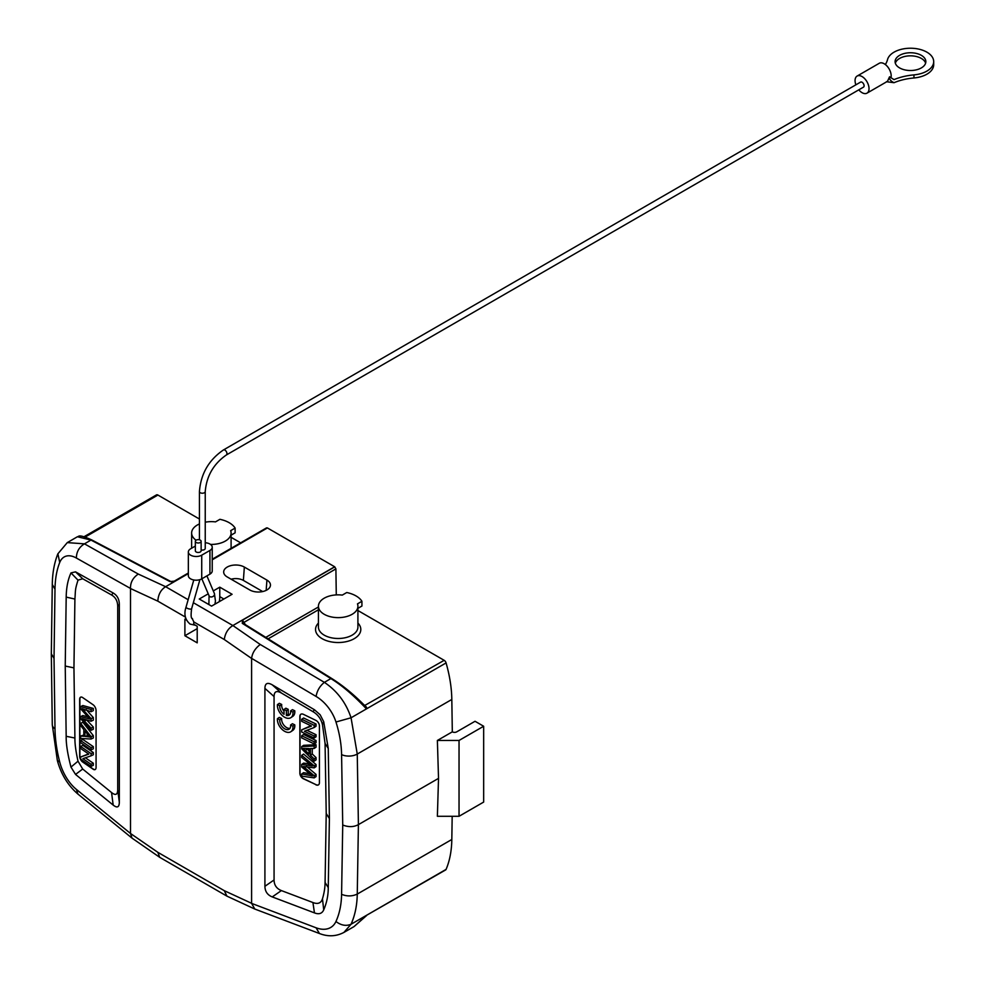 <?xml version="1.0" encoding="UTF-8"?>
<svg xmlns="http://www.w3.org/2000/svg" width="985" height="985" viewBox="0 0 985 985"><rect width="100%" height="100%" fill="white"/><g stroke="black" fill="none" stroke-linecap="round" stroke-linejoin="round"><path stroke-width="1.48" d="M894.023 79.625L889.566 76.805C889.061 79.034 890.551 81.004 894.023 82.703A45.285 26.139 180 0 1 913.957 77.963A23.221 13.408 0 0 0 926.885 74.195A23.221 13.408 0 0 0 933.694 64.715L933.694 61.636A23.221 13.408 180 0 1 926.885 71.105A23.221 13.408 180 0 1 913.957 74.885A45.285 26.139 0 0 0 894.023 79.625M231.093 535.138L235.119 532.823L235.119 528.083L230.662 530.656A19.737 11.389 180 0 1 231.093 533.02A19.737 11.389 180 0 1 210.507 544.409M205.237 522.198A19.737 11.389 180 0 1 215.481 521.89L219.926 519.317A25.241 14.578 180 0 1 235.119 528.083M196.052 540.211A19.737 11.389 180 0 1 191.632 533.02A19.737 11.389 180 0 1 199.438 523.946M173.926 581.901L175.034 581.162L173.926 581.901M171.082 581.753L175.034 581.15L188.344 573.467M231.143 579.205A10.737 6.193 180 0 1 243.381 580.411L262.687 591.566M227.227 576.951L249.796 589.978A12.103 6.993 0 0 0 262.638 591.566A12.103 6.993 0 0 0 270.444 585.472A12.103 6.993 0 0 0 266.923 580.091L244.342 567.064A12.103 6.993 0 0 0 230.81 565.624A12.103 6.993 0 0 0 223.694 572.433A12.103 6.993 0 0 0 227.227 576.951M279.826 705.74L277.45 704.595A10.158 6.353 55.5 0 0 281.993 715.258A10.158 6.353 55.5 0 0 290.944 717.609A10.158 6.353 55.5 0 0 292.927 712.093L290.575 710.948A7.092 4.433 -124.5 0 1 289.221 715.073A7.092 4.433 -124.5 0 1 286.364 715.442L286.364 710.628L284.012 709.483L284.012 714.297A7.092 4.433 -124.5 0 1 279.826 705.74L281.698 704.46L279.321 703.315L277.45 704.595M292.927 712.093L294.786 710.801L292.434 709.668L290.575 710.948M290.944 717.609L292.816 716.329A10.158 6.353 -124.5 0 0 294.786 710.801M290.021 714.236A7.092 4.433 55.5 0 1 288.236 714.162L288.236 709.335L286.364 710.628M286.364 715.442L288.236 714.162M288.236 709.335L285.872 708.203L284.012 709.483M284.012 711.256A7.092 4.433 55.5 0 1 281.698 704.46M279.814 719.801L277.438 718.656A10.158 6.353 55.5 0 0 281.981 729.319A10.158 6.353 55.5 0 0 290.932 731.67A10.158 6.353 55.5 0 0 292.902 726.154L290.563 725.009A7.092 4.433 -124.5 0 1 289.208 729.134A7.092 4.433 -124.5 0 1 282.855 727.386A7.092 4.433 -124.5 0 1 279.814 719.801L281.685 718.521L279.309 717.375L277.438 718.656M292.902 726.154L294.774 724.861L292.422 723.729L290.563 725.009M290.932 731.67L292.791 730.39A10.158 6.353 -124.5 0 0 294.774 724.861M290.009 728.297A7.092 4.433 55.5 0 1 284.099 725.44A7.092 4.433 55.5 0 1 281.685 718.521M314.178 736.004L304.402 731.264L314.178 727.509L314.178 725.305L301.73 719.272L301.73 721.328L311.506 726.068L301.73 729.823L301.73 732.015L314.178 738.048L314.178 736.004L316.05 734.712L306.914 730.291M314.178 725.305L316.05 724.024L316.05 726.216L314.178 727.509M316.05 724.024L303.602 717.991L301.73 719.272M310.854 725.748L301.73 729.823M316.05 734.712L316.05 736.768L314.178 738.048M314.178 741.803L301.73 735.77L301.73 737.913L314.178 743.946L314.178 741.803L316.05 740.523L303.602 734.49L301.73 735.77M316.05 740.523L316.05 742.665L314.178 743.946M309.068 748.526L309.068 754.017L303.035 748.44L309.068 748.526M309.068 750.915L306.594 748.538M310.41 755.286L314.178 758.881L314.178 761.159L301.73 748.908L301.73 746.605L314.178 746.014L314.178 748.452L310.41 748.514L310.41 755.286L312.27 753.993L312.27 748.489M314.178 761.159L316.05 759.878L316.05 757.6L314.178 758.881M316.05 757.6L312.27 753.993M314.178 746.014L316.05 744.734L316.05 747.172L314.178 748.452M316.05 744.734L303.602 745.325L301.73 746.605M304.697 767.672L314.178 775.7L314.178 777.879L301.73 776.143L301.73 773.951L309.893 775.441A59.568 37.258 55.5 0 1 312.442 775.995L301.73 766.995L301.73 764.409L312.442 766.022L301.73 757.502L301.73 755.347L314.178 765.813L314.178 767.869L303.232 766.49L304.697 767.672L306.557 766.392M314.178 777.879L316.05 776.599L316.05 774.419L314.178 775.7M316.05 774.419L307.308 767.019M314.178 765.813L316.05 764.532L316.05 766.589L314.178 767.869M316.05 764.532L303.602 754.067L301.73 755.347M309.635 763.843L303.602 763.129L301.73 764.409M309.709 773.779L303.602 772.659L301.73 773.951M318.586 784.774A4.642 2.906 55.5 0 1 316.05 784.688L303.602 778.655A4.642 2.906 55.5 0 1 300.043 773.139L300.043 716.267A4.642 2.906 55.5 0 1 300.868 714.236M315.865 784.811A4.642 2.906 -124.5 0 0 318.487 784.848A4.642 2.906 -124.5 0 0 319.411 782.743L319.411 725.871A4.642 2.906 -124.5 0 0 315.865 720.367L303.405 714.334A4.642 2.906 -124.5 0 0 300.782 714.297A4.642 2.906 -124.5 0 0 299.859 716.403L299.859 773.262A4.642 2.906 -124.5 0 0 303.405 778.778L316.05 784.688M326.22 813.524L325.075 882.449C325.062 887.596 324.188 893.05 322.464 898.812L323.72 909.881C326.786 902.691 328.288 895.266 328.251 887.608L329.396 818.56L328.251 748.415L323.72 721.734L322.464 724.603L325.075 743.49L326.22 813.524L329.396 818.56M322.464 724.591C321.048 718.853 317.872 714.531 312.922 711.638L281.39 693.021C276.6 690.288 274.162 691.458 274.064 696.543L274.064 879.974C274.15 885.133 276.6 888.679 281.39 890.588L312.922 902.531C317.872 904.427 321.048 903.183 322.464 898.812M323.72 909.881C322.009 913.624 318.931 914.622 314.461 912.886L272.254 896.916C267.452 895.008 265.014 891.462 264.916 886.291L264.916 688.367C265.014 683.282 267.452 682.112 272.254 684.846L314.474 709.766L320.162 714.79L323.72 721.734M366.555 915.57L354.071 926.565L366.457 915.348L446.082 869.386A2.906 1.675 -120 0 1 445.626 869.927L364.61 916.432M354.058 926.577L343.9 932.438L351.054 924.25C355.006 915.373 357.075 905.313 357.26 894.084L358.405 824.63L438.522 778.372L437.377 816.294L459.035 816.294L459.035 740.461L437.377 740.461L438.522 778.372M251.594 658.349L316.087 696.444A31.224 19.528 55.5 0 1 335.971 722.005A104.114 65.121 55.5 0 1 341.586 754.621L342.731 825.024C348.567 827.265 353.787 827.129 358.405 824.63L357.26 754.054L351.054 717.782C346.104 702.81 337.202 690.99 324.373 682.346L260.249 644.486C255.189 648.364 252.295 652.981 251.594 658.349L251.594 903.38L254.795 909.044L319.448 933.521L316.087 927.796L251.594 903.38M80.647 748.489L88.847 754.141L80.647 756.985L80.647 759.176L91.088 766.367L91.088 764.311L82.888 758.672L91.088 755.815L91.088 753.624L80.647 746.433L80.647 748.489M88.564 753.931L80.647 756.985M91.088 764.311L93.316 763.24L93.316 765.296L91.088 766.367M93.316 763.24L85.4 757.797M91.088 753.624L93.316 752.552L93.316 754.744L91.088 755.815M93.316 752.552L82.863 745.362L80.647 746.433M80.647 742.69L91.088 749.868L91.088 747.738L80.647 740.548L80.647 742.69M91.088 747.738L93.316 746.655L93.316 748.797L91.088 749.868M93.316 746.655L82.863 739.464L80.647 740.548M88.539 735.5L84.932 736.435L84.932 730.956L89.992 737.075L87.825 736.731L90.054 735.66M87.16 735.364L87.16 733.776M84.932 736.435L87.825 736.743M83.811 729.565L80.647 725.6L80.647 723.335L91.088 736.731L91.088 739.033L80.647 738.467L80.647 736.029L83.811 736.324L83.811 729.565M83.811 735.044L80.647 736.029M91.088 736.731L93.316 735.66L93.316 737.962L91.088 739.033M93.316 735.66L82.863 722.251L80.647 723.335M88.601 717.696L80.647 708.794L80.647 706.602L91.088 709.495L91.088 711.699L84.242 709.446A59.568 31.261 64.2 0 1 82.1 708.658L91.088 718.644L91.088 721.229L82.1 718.619L91.088 728.149L91.088 730.304L80.647 718.681L80.647 716.612L89.832 719.013L88.601 717.696M87.825 716.821L82.863 715.541L80.647 716.612M91.088 728.149L93.316 727.065L93.316 729.22L91.088 730.304M86.606 719.912L84.378 720.995M93.316 727.065L86.84 720.17M91.088 718.644L93.316 717.572L93.316 720.158L91.088 721.229M86.261 709.643L84.033 710.714M93.316 717.572L86.852 710.308M91.088 709.495L93.316 708.424L93.316 710.616L91.088 711.699M93.316 708.424L82.863 705.531L80.647 706.602M80.647 759.103A4.642 2.438 64.2 0 1 79.883 756.049L79.883 699.178A4.642 2.438 64.2 0 1 80.733 697.121M82.642 697.552A4.642 2.438 -115.8 0 0 80.622 697.171A4.642 2.438 -115.8 0 0 79.662 699.288L79.662 756.16A4.642 2.438 -115.8 0 0 82.642 761.996L93.095 769.187A4.642 2.438 -115.8 0 0 95.114 769.58A4.642 2.438 -115.8 0 0 96.074 767.45L96.074 710.591A4.642 2.438 -115.8 0 0 93.095 704.743L82.642 697.552M95.225 769.519A4.642 2.438 64.2 0 1 93.316 769.076L82.863 761.897A4.642 2.438 64.2 0 1 80.696 759.213M70.982 572.901L75.537 571.854L113.177 592.995C117.203 595.359 119.247 599.126 119.32 604.31L119.32 802.233C119.247 807.306 117.203 808.254 113.177 805.077L75.537 774.419L70.969 767.093L78.012 761.196L82.703 769.039L111.564 792.543C115.59 795.72 117.634 794.772 117.707 789.699L117.707 606.28C117.634 601.096 115.59 597.329 111.564 594.977L82.703 578.761L78.012 580.153L70.982 572.901C67.916 579.586 66.327 587.651 66.192 597.107L65.232 666.045L73.949 667.879L74.909 599.052C75.623 589.818 74.848 590.261 78.012 580.153M65.232 666.045L66.18 736.3C66.007 743.884 67.608 754.153 70.969 767.093M78.012 761.196C75.845 751.481 74.811 743.761 74.909 738.024L73.949 667.879M92.159 540.236A1.736 1.157 117.7 0 0 90.977 540.075L84.464 543.843L67.275 542.612L77.433 536.739L90.977 540.075L169.9 581.569M130.512 833.482L157.834 852.32L159.705 857.319L132.002 838.112L130.512 833.482L76.387 789.404A31.224 16.388 64.2 0 1 59.716 761.996A104.114 54.643 64.2 0 1 55 728.851L54.027 658.337L51.319 653.88M208.229 593.832L199.253 599.015L211.566 606.12L232.091 594.275L219.778 587.171L219.778 596.639A23.221 13.408 -60 0 1 219.261 601.687M186.424 620.045L184.897 619.159L184.897 635.744L197.209 642.848L197.209 626.263L193.7 624.231L193.848 621.954L192.112 618.383M184.897 635.744L197.209 628.627M219.778 587.171L213.289 590.914M130.512 833.396L130.512 588.451C130.303 582.554 132.889 577.752 138.269 574.058L165.628 586.703C160.826 589.756 158.216 594.583 157.834 601.158L185.426 617.09M193.848 621.954L224.272 639.511C225.183 633.22 228.052 628.553 232.879 625.537L260.249 644.486M159.705 857.319L226.956 896.153L224.272 890.674L157.834 852.32M254.795 909.044L226.956 896.153M245.462 624.712L243.64 622.151L243.233 623.382L242.298 623.37L242.532 620.119L243.64 622.151L243.233 623.382L242.298 623.37L330.874 678.591C341.82 685.264 353.677 695.361 366.457 708.892L365.878 707.193L366.457 708.892L351.054 717.782L335.971 722.005M336.279 594.903L335.897 568.887L242.298 623.37M335.897 568.887L334.666 566.769L232.879 625.537L193.331 602.697M334.666 566.769L267.415 527.948L212.231 559.812M188.344 573.59L165.628 586.703L188.147 599.705M267.415 527.948L266.184 528.637M199.438 519.033L157.908 495.049A2.906 1.675 -120 0 0 156.455 494.913L84.07 536.702M446.082 869.386A116.082 67.017 -120 0 0 451.819 839.491L452.177 816.294M459.035 816.294L483.66 802.073L483.66 726.253L475.041 721.279L456.732 731.843A3.127 1.81 0 0 1 452.312 731.843L437.377 740.461M459.035 740.461L483.66 726.253M452.312 731.843L451.819 699.461A116.082 67.017 -120 0 0 446.082 662.93A2.906 1.675 -120 0 0 444.173 660.332L357.912 610.528M357.912 608.348L361.926 606.034L361.926 601.293L357.481 603.867A19.737 11.389 180 0 1 357.912 606.243A19.737 11.389 180 0 1 338.175 617.632A19.737 11.389 180 0 1 318.438 606.243A19.737 11.389 180 0 1 342.287 595.1L346.745 592.527A25.241 14.578 180 0 1 361.926 601.293M318.438 606.243L318.438 627.088A19.737 11.389 0 0 0 338.175 638.489A19.737 11.389 0 0 0 357.912 627.088L357.912 606.243M318.438 623.062A22.63 13.064 0 0 0 322.169 638.699A22.63 13.064 0 0 0 351.854 639.868A22.63 13.064 0 0 0 357.912 623.062M363.625 704.46L366.519 707.181M444.173 660.332L364.61 705.543L365.115 706.011C354.071 694.708 342.928 685.535 331.674 678.456A1.736 0.837 -58.1 0 1 331.822 678.603C342.386 685.228 353.319 694.203 364.61 705.555L365.878 707.193M240.635 542.821L231.093 537.305M862.047 82.247A2.906 1.675 -120 0 0 860.595 82.1L223.46 449.948A2.906 1.675 60 0 1 224.912 450.096A2.906 1.675 60 0 1 226.809 452.644A2.906 1.675 60 0 1 226.365 454.971L863.5 87.123A2.906 1.675 -120 0 0 863.943 84.808A2.906 1.675 -120 0 0 862.047 82.247M855.879 84.821A9.862 5.701 60 0 1 855.066 80.585A9.862 5.701 60 0 1 857.11 76.067A9.862 5.701 60 0 1 866.985 81.767A9.862 5.701 60 0 1 866.985 93.156A9.862 5.701 60 0 1 866.455 93.403A9.862 5.701 60 0 1 858.785 89.857M889.541 76.805L887.497 81.312L866.985 93.156M886.414 81.718L894.023 82.703M857.11 76.067L879.273 63.274A9.862 5.701 60 0 1 887.645 66.795A9.862 5.701 60 0 1 890.969 77.692M205.237 542.747A7.831 4.519 180 0 1 209.928 544.04A7.831 4.519 180 0 1 212.231 547.241L212.231 570.931A7.831 4.519 0 0 1 209.928 574.132L201.728 578.872A7.831 4.519 0 0 1 190.647 578.872A7.831 4.519 0 0 1 188.344 575.671L188.344 551.982A7.831 4.519 180 0 1 190.647 548.78L195.338 546.072M212.231 547.241A7.831 4.519 180 0 1 209.928 550.443L201.728 555.171A7.831 4.519 180 0 1 190.647 555.171A7.831 4.519 180 0 1 188.344 551.982M201.137 549.95A2.906 1.675 0 0 0 205.237 548.423L205.237 491.552A2.906 1.675 180 0 1 203.452 493.103A2.906 1.675 180 0 1 200.287 492.746A2.906 1.675 180 0 1 199.438 491.552L199.438 539.792M195.338 541.319L195.338 550.787A2.906 1.675 0 0 0 196.187 551.982A2.906 1.675 0 0 0 199.352 552.339A2.906 1.675 0 0 0 201.137 550.787L201.137 541.319A2.906 1.675 180 0 1 199.352 542.858A2.906 1.675 180 0 1 196.187 542.501A2.906 1.675 180 0 1 195.338 541.319A2.906 1.675 180 0 1 197.123 539.768A2.906 1.675 180 0 1 200.287 540.137A2.906 1.675 180 0 1 201.137 541.319M895.328 63.175A15.378 8.877 180 0 1 899.6 58.435A15.378 8.877 180 0 1 915.102 56.243A15.378 8.877 180 0 1 925.617 63.175M899.6 55.357A15.378 8.877 0 0 0 895.094 61.636A15.378 8.877 0 0 0 904.587 69.837A15.378 8.877 0 0 0 921.344 67.916A15.378 8.877 0 0 0 925.851 61.636A15.378 8.877 0 0 0 916.358 53.424A15.378 8.877 0 0 0 899.6 55.357M885.367 64.542A45.285 26.139 0 0 0 887.522 59.629A23.221 13.408 180 0 1 894.06 52.156A23.221 13.408 180 0 1 919.362 49.25A23.221 13.408 180 0 1 933.694 61.636M266.172 590.372L266.923 580.091M244.342 567.064L243.381 580.411M307.283 749.179L305.412 750.471M308.034 765.148L309.893 763.867M309.893 775.441L310.891 774.752M325.075 882.449L328.251 887.608M328.251 748.415L325.075 743.49M272.254 896.916L281.39 890.588M274.064 879.974L264.916 886.291M264.916 688.367L274.064 696.543M281.39 693.021L272.254 684.846M314.474 709.766L312.922 711.638M312.922 902.531L314.461 912.886M366.457 915.348L351.054 924.25C346.067 926.306 341.032 925.395 335.959 921.492A31.224 19.528 55.5 0 1 316.087 927.784M342.731 825.024L341.586 894.318C346.979 896.51 352.199 896.436 357.26 894.084L451.819 839.491M341.586 894.318A104.114 65.121 55.5 0 1 335.959 921.492M88.601 718.681L89.229 718.373M111.564 792.543L113.177 805.077M119.32 802.233L117.707 789.699M75.537 774.419L82.703 769.039M66.18 736.3L74.909 738.024M74.909 599.052L66.192 597.107M113.177 592.995L111.564 594.977M82.703 578.761L75.537 571.854M117.707 606.28L119.32 604.31M54.027 658.337L55 589.153L52.427 584.696M55 589.153A104.114 54.643 64.1 0 1 59.716 562.509L57.943 553.939M219.778 596.639L223.878 599.015M130.512 588.538L157.834 601.158M251.581 903.294L224.272 890.674M224.272 639.511L251.581 658.436M138.269 574.058L84.464 543.843C79.157 547.069 76.461 551.809 76.387 558.052L130.512 588.451M59.716 562.497A31.224 16.388 64.2 0 1 76.399 558.052M51.319 654.089L52.279 724.701A11.611 6.575 -0.8 0 0 55 728.851M57.487 760.555L59.716 761.996M76.387 789.404L77.95 794.095C68.014 785.55 61.144 774.382 57.364 760.58L52.279 724.701M451.819 699.461L357.26 754.054A11.611 6.599 179.1 0 1 341.586 754.621M316.087 696.444C317.059 690.707 319.817 686.016 324.373 682.346L330.874 678.591A1.736 0.837 -58.1 0 1 331.662 678.443M331.477 678.394L243.233 623.382M242.532 620.119L334.777 566.855M267.292 527.898L212.231 559.689M157.908 495.049L85.166 537.047M318.438 609.789L268.129 638.834M446.082 662.93L366.457 708.892M265.778 637.381L318.438 606.969M195.498 625.278L190.13 624.096C185.069 619.811 183.702 614.148 186.042 607.105A2.906 0.948 15.9 0 0 186.928 608.127A2.906 0.948 15.9 0 0 189.834 609.062A2.906 0.948 15.9 0 0 191.632 608.693L199.906 579.648M208.882 604.568L209.066 595.802A2.906 2.179 -23 0 0 209.83 596.639A2.906 2.179 -23 0 0 213.24 596.319A2.906 2.179 -23 0 0 214.41 593.536L215.444 600.961L214.964 604.162M201.728 555.171L201.728 578.872M209.928 574.132L209.928 550.443M913.957 77.963L913.957 74.885M231.093 548.325L231.093 533.02M191.632 548.214L191.632 533.02M174.21 581.15L170.737 581.507M77.433 536.739C79.194 537.022 77.076 533.23 91.913 540.026L170.836 581.519M67.275 542.612L57.819 553.89C54.261 562.989 52.414 573.245 52.279 584.684L51.319 653.978M77.95 794.095L132.002 838.112M343.888 932.438C336.144 936.489 327.993 936.846 319.435 933.509M242.938 623.111L331.674 678.456M266.541 527.874L212.231 559.221M188.344 573.011L174.283 581.138M192.481 618.654C191.016 618.728 190.733 615.416 191.632 608.693M205.237 491.552C206.554 476.063 213.597 463.861 226.365 454.971M199.438 491.552C200.805 473.859 208.808 459.983 223.46 449.948M201.839 578.811L209.066 595.802M206.899 575.88L214.41 593.536M186.042 607.105L193.786 579.98"/></g></svg>
